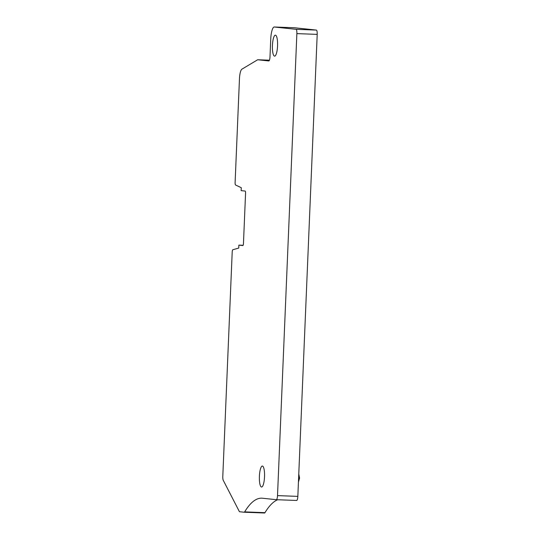 <?xml version="1.0" encoding="UTF-8"?>
<svg xmlns="http://www.w3.org/2000/svg" width="540" height="540" viewBox="0 0 540 540"><rect width="100%" height="100%" fill="white"/><g stroke="black" fill="none" stroke-linecap="round" stroke-linejoin="round"><path stroke-width="0.81" d="M261.124 467.208A10.489 2.565 -87.8 0 0 259.375 478.946A10.489 2.565 -87.8 0 0 261.569 487.019A10.489 2.565 -87.8 0 0 262.805 485.865A10.489 2.565 -87.8 0 0 264.553 474.12A10.489 2.565 -87.8 0 0 262.359 466.054A10.489 2.565 -87.8 0 0 261.124 467.208M244.215 512.231A4.192 1.026 92.2 0 0 244.647 511.886A167.846 41.081 92.2 0 1 261.799 498.17A167.846 41.081 92.2 0 1 262.487 498.224L276.311 499.696A4.199 1.026 92.2 0 0 276.332 499.696A4.199 1.026 92.2 0 0 277.513 495.612L296.872 33.615A4.199 1.026 92.2 0 0 296.028 29.315L274.327 27.007A12.589 3.078 92.2 0 0 274.273 27A12.589 3.078 92.2 0 0 270.729 39.251L269.993 56.855A4.199 1.026 92.2 0 1 268.812 60.946A4.199 1.026 92.2 0 1 268.792 60.939L257.675 59.758L241.907 69.174A10.071 2.464 92.2 0 0 239.456 78.867L235.116 182.439A2.518 0.614 92.2 0 0 235.575 185.004L241.272 187.697L241.151 190.634L245.14 191.059A2.099 0.513 92.2 0 1 245.565 193.205L243.459 243.513A2.099 0.513 92.2 0 1 242.865 245.552A2.099 0.513 92.2 0 1 242.858 245.552L238.862 245.126L238.741 248.063L232.855 249.737A2.518 0.614 92.2 0 0 232.193 252.18L222.797 476.395A4.199 1.026 92.2 0 0 223.27 480.337L239.261 511.38A4.199 1.026 92.2 0 0 239.638 511.745L244.202 512.231A4.192 1.026 92.2 0 1 244.202 512.231L264.546 513A4.192 1.026 92.2 0 1 264.526 513A4.192 1.026 92.2 0 0 264.978 512.656A167.846 41.081 92.2 0 1 277.675 499.75M274.158 36.322A10.489 2.565 92.2 0 1 275.393 35.168A10.489 2.565 92.2 0 1 277.58 43.234A10.489 2.565 92.2 0 1 275.839 54.972A10.489 2.565 92.2 0 1 274.597 56.133A10.489 2.565 92.2 0 1 272.41 48.06A10.489 2.565 92.2 0 1 274.158 36.322M257.675 59.758L269.426 60.203M294.55 27.77A12.589 3.078 92.2 0 1 294.604 27.77A12.589 3.078 92.2 0 1 294.658 27.77L316.352 30.085A4.199 1.026 92.2 0 1 317.203 34.385L297.837 496.382A4.199 1.026 92.2 0 1 296.656 500.465A4.199 1.026 92.2 0 1 296.642 500.465L276.345 499.696L296.656 500.465M238.862 245.126L243.128 245.288M298.62 477.738L298.593 478.467M298.836 478.109L299.579 478.109L298.445 481.977M298.775 474.039L299.579 478.109M274.327 27.007L294.658 27.77M296.028 29.315L316.352 30.085M296.872 33.615L317.203 34.385M277.513 495.612L297.837 496.382M244.647 511.886L264.978 512.656M244.235 512.231L264.526 513M274.273 27L294.604 27.77"/></g></svg>
